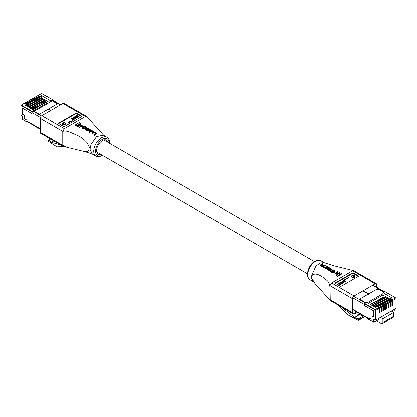 <?xml version="1.0" encoding="UTF-8"?>
<svg xmlns="http://www.w3.org/2000/svg" width="417" height="417" viewBox="0 0 417 417"><rect width="100%" height="100%" fill="white"/><g stroke="black" fill="none" stroke-linecap="round" stroke-linejoin="round"><path stroke-width="0.63" d="M35.033 108.514L36.326 109.259L35.695 109.624L28.481 105.465L29.112 105.1L28.481 104.943M27.34 101.748A0.636 0.37 -120 0 0 27.022 101.717L28.194 101.039A0.636 0.37 60 0 1 28.512 101.07L27.34 101.748L29.112 102.775L29.112 105.1L30.915 104.057L30.285 103.901M38.635 106.434L39.928 107.179L39.297 107.544L32.088 103.38L32.719 103.015L32.088 102.858M40.439 105.392L41.731 106.137L41.101 106.502L33.892 102.342L34.522 101.977L33.892 101.821M42.242 104.349L43.535 105.1L42.904 105.465L35.695 101.3L36.326 100.935L35.695 100.778M44.046 103.312L45.338 104.057L44.708 104.422L37.499 100.257L38.129 99.892L37.499 99.736M45.849 102.269L47.142 103.015L46.511 103.38L39.297 99.215L39.928 98.855L39.297 98.699M27.313 106.163L28.481 105.465L28.481 103.135L26.709 102.113L25.536 102.79L27.313 103.812L27.34 106.158M33.23 109.556L34.522 110.302L34.095 110.547M49.472 102.483L41.554 97.917L39.959 98.871M38.129 99.918L39.297 99.215L39.297 96.89L37.525 95.868L36.352 96.546L38.129 97.568L38.156 99.913M36.326 100.961L37.499 100.257L37.499 97.932L35.721 96.911L34.548 97.583L36.326 98.61L36.357 100.95M34.522 101.998L35.695 101.3L35.695 98.975L33.918 97.948L32.75 98.626L34.522 99.653L34.554 101.993M32.719 103.041L33.892 102.342L33.892 100.012L32.114 98.991L30.947 99.668L32.719 100.69L32.75 103.035M30.915 104.083L32.088 103.38L32.088 101.055L30.316 100.033L29.143 100.705L30.915 101.732L30.947 104.073M36.837 107.471L38.129 108.222L37.499 108.587L30.285 104.422L30.285 102.097L28.512 101.07M36.352 96.546A0.636 0.37 -120 0 0 36.034 96.515L37.207 95.837A0.636 0.37 60 0 1 37.525 95.868M52.709 100.2L52.641 99.705L41.669 93.476L38.156 95.503L39.928 96.525L39.928 98.876M38.156 95.503A0.636 0.37 -120 0 0 37.838 95.472A0.636 0.37 -120 0 0 37.707 95.764L37.707 95.973M34.548 97.583A0.636 0.37 -120 0 0 34.23 97.552L35.403 96.874A0.636 0.37 60 0 1 35.721 96.911M36.034 96.515A0.636 0.37 -120 0 0 35.904 96.807L35.904 97.01M32.75 98.626A0.636 0.37 -120 0 0 32.427 98.594L33.6 97.917A0.636 0.37 60 0 1 33.918 97.948M34.23 97.552A0.636 0.37 -120 0 0 34.1 97.844L34.1 98.052M30.947 99.668A0.636 0.37 -120 0 0 30.629 99.637L31.796 98.959A0.636 0.37 60 0 1 32.114 98.991M32.427 98.594A0.636 0.37 -120 0 0 32.297 98.886L32.297 99.095M31.984 111.813L20.944 105.438A0.636 0.37 60 0 1 21.074 105.147L24.587 103.119A0.636 0.37 60 0 1 24.905 103.155L21.392 105.183L32.208 111.428L31.984 113.606L22.492 108.123L22.492 114.237L24.264 115.264L24.264 118.574L26.928 120.112L26.928 121.9L27.454 121.853M26.678 106.054L26.678 104.177L24.905 103.155M32.255 109.275L31.551 108.311A1.277 0.735 -120 0 0 31.04 107.831L28.45 106.335A1.277 0.735 -120 0 0 27.939 106.22L28.476 105.913L27.074 106.283L27.313 106.137L26.678 105.981M25.536 102.79A0.636 0.37 -120 0 0 25.218 102.759A0.636 0.37 -120 0 0 25.088 103.051L25.088 103.26M25.218 102.759L26.391 102.082A0.636 0.37 60 0 1 26.709 102.113M27.022 101.717A0.636 0.37 -120 0 0 26.891 102.009L26.891 102.217M29.143 100.705A0.636 0.37 -120 0 0 28.825 100.674A0.636 0.37 -120 0 0 28.69 100.966L28.69 101.175M28.825 100.674L29.993 99.997A0.636 0.37 60 0 1 30.316 100.033M30.629 99.637A0.636 0.37 -120 0 0 30.493 99.929L30.493 100.137M51.807 101.133L50.598 101.831L50.598 100.81L41.554 95.587L41.554 97.917M26.678 104.177L25.056 105.115L34.095 110.338L34.095 111.214M27.313 103.812L28.481 103.135M29.112 102.775L30.285 102.097M30.915 101.732L32.088 101.055M32.719 100.69L33.892 100.012M34.522 99.653L35.695 98.975M36.326 98.61L37.499 97.932M38.129 97.568L39.297 96.89M39.928 96.525L41.554 95.587M52.485 99.72L50.598 100.81M34.095 110.338L32.208 111.428M22.716 119.465L22.492 116.317L20.944 115.165M34.225 111.287L50.598 101.831M36.326 126.977L37.895 128.446L38.385 128.165M37.895 128.446L37.895 127.878M50.994 110.354L48.581 108.967L57.41 103.869L51.327 100.356L51.781 100.096L60.272 105.001M41.403 115.952L32.86 111.021L33.308 110.76L39.391 114.268L48.221 109.171L50.634 110.562M48.581 109.379L48.581 108.967M22.523 108.139L22.492 114.169L24.264 115.191L24.264 118.574L26.928 120.112L26.928 121.118A1.277 0.735 120 0 0 27.194 121.701L40.23 129.228M40.402 117.458L31.958 112.58L31.958 113.622L22.492 108.154M27.939 106.22L27.235 106.377M33.303 109.88L32.093 107.998L31.551 108.311M31.04 107.831L31.583 107.518L28.987 106.022L28.45 106.335M31.583 107.518A1.277 0.735 60 0 1 32.093 107.998M28.476 105.913A1.277 0.735 60 0 1 28.987 106.022M28.528 105.491L30.279 104.87A1.277 0.735 60 0 1 30.79 104.98L33.386 106.481A1.277 0.735 60 0 1 33.897 106.955L35.106 108.618L34.569 108.973M33.897 106.955L33.355 107.268L34.569 108.931M35.106 108.618L35.106 109.285M28.528 105.444L30.279 104.87M30.79 104.98L30.248 105.293L32.844 106.794L33.386 106.481M30.248 105.293A1.277 0.735 -120 0 0 29.737 105.183M33.355 107.268A1.277 0.735 -120 0 0 32.844 106.794M33.933 102.368L35.69 101.748A1.277 0.735 60 0 1 36.201 101.857L38.791 103.359A1.277 0.735 60 0 1 39.302 103.833L40.517 105.496L39.975 105.85M39.302 103.833L38.765 104.146L39.975 105.809M40.517 105.496L40.517 106.163M33.933 102.321L35.69 101.748M36.201 101.857L35.659 102.17L38.255 103.671L38.791 103.359M35.659 102.17A1.277 0.735 -120 0 0 35.148 102.061M38.765 104.146A1.277 0.735 -120 0 0 38.255 103.671M30.332 104.448L32.083 103.828A1.277 0.735 60 0 1 32.594 103.942L35.19 105.438A1.277 0.735 60 0 1 35.7 105.918L36.91 107.576L36.368 107.935M35.7 105.918L35.158 106.231L36.368 107.888M36.91 107.576L36.91 108.248M30.332 104.401L32.083 103.828M32.594 103.942L32.052 104.255L34.647 105.751L35.19 105.438M32.052 104.255A1.277 0.735 -120 0 0 31.541 104.141M35.158 106.231A1.277 0.735 -120 0 0 34.647 105.751M35.737 101.326L37.494 100.705A1.277 0.735 60 0 1 37.999 100.82L40.595 102.316A1.277 0.735 60 0 1 41.106 102.796L42.32 104.453L41.778 104.813M41.106 102.796L40.569 103.108L41.778 104.766M42.32 104.453L42.32 105.126M35.737 101.279L37.494 100.705M37.999 100.82L37.462 101.133L40.058 102.629L40.595 102.316M37.462 101.133A1.277 0.735 -120 0 0 36.951 101.018M40.569 103.108A1.277 0.735 -120 0 0 40.058 102.629M32.135 103.406L33.886 102.79A1.277 0.735 60 0 1 34.397 102.9L36.993 104.396A1.277 0.735 60 0 1 37.504 104.875L38.713 106.538L38.171 106.893M37.504 104.875L36.962 105.188L38.171 106.851M38.713 106.538L38.713 107.205M32.135 103.364L33.886 102.79M34.397 102.9L33.855 103.213L36.451 104.709L36.993 104.396M33.855 103.213A1.277 0.735 -120 0 0 33.344 103.098M36.962 105.188A1.277 0.735 -120 0 0 36.451 104.709M39.344 99.241L41.095 98.626A1.277 0.735 60 0 1 41.606 98.735L44.202 100.236A1.277 0.735 60 0 1 44.713 100.711L45.922 102.374L45.385 102.728M44.713 100.711L44.171 101.023L45.385 102.686M45.922 102.374L45.922 103.041M39.344 99.199L41.095 98.626M41.606 98.735L41.064 99.048L43.66 100.549L44.202 100.236M41.064 99.048A1.277 0.735 -120 0 0 40.553 98.938M44.171 101.023A1.277 0.735 -120 0 0 43.66 100.549M37.54 100.283L39.292 99.668A1.277 0.735 60 0 1 39.803 99.778L42.398 101.274A1.277 0.735 60 0 1 42.909 101.753L44.124 103.416L43.582 103.77M42.909 101.753L42.367 102.066L43.582 103.729M44.124 103.416L44.124 104.083M37.54 100.242L39.292 99.668M39.803 99.778L39.266 100.09L41.856 101.586L42.398 101.274M39.266 100.09A1.277 0.735 -120 0 0 38.755 99.976M42.367 102.066A1.277 0.735 -120 0 0 41.856 101.586M385.871 301.392L380.674 298.39L381.305 298.025L382.509 298.723M387.674 300.349L382.478 297.352L383.108 296.987L384.312 297.681M390.322 299.27L382.905 294.991L368.414 303.352M370.249 304.41L371.693 304.968M376.859 306.594L371.662 303.597L372.292 303.232L373.496 303.925M378.662 305.557L373.465 302.554L374.096 302.189L375.3 302.883M380.466 304.514L375.269 301.512L375.899 301.147L377.098 301.845M382.269 303.472L377.072 300.475L377.703 300.11L378.902 300.803M384.067 302.434L378.871 299.432L379.501 299.067L380.705 299.76M379.293 308.278L375.785 310.305L375.785 320.032L375.331 320.032L375.107 309.914L364.291 303.67L364.515 303.279L375.331 309.523L378.844 307.496A0.636 0.37 60 0 1 379.293 308.278L379.293 312.958L379.923 312.594L379.923 307.913A0.636 0.37 -120 0 0 379.475 307.131L380.648 306.459L378.871 305.432L377.703 306.109L379.475 307.131M379.293 312.229L379.923 312.594M380.648 306.459A0.636 0.37 60 0 1 381.096 307.235L381.096 311.916L381.727 311.551L381.727 306.876A0.636 0.37 -120 0 0 381.279 306.094L382.452 305.416L380.674 304.389L379.501 305.067L381.279 306.094M381.096 311.186L381.727 311.551M382.452 305.416A0.636 0.37 60 0 1 382.9 306.198L382.9 310.879L383.531 310.514L383.531 305.833A0.636 0.37 -120 0 0 383.082 305.051L384.25 304.374L382.478 303.352L381.305 304.029L383.082 305.051M382.9 310.149L383.531 310.514M384.25 304.374A0.636 0.37 60 0 1 384.703 305.155L384.703 309.836L385.334 309.471L385.334 304.791A0.636 0.37 -120 0 0 384.886 304.009L386.053 303.336L384.281 302.309L383.108 302.987L384.886 304.009M384.703 309.106L385.334 309.471M386.053 303.336A0.636 0.37 60 0 1 386.507 304.113L386.507 308.794L387.138 308.429L387.138 303.753A0.636 0.37 -120 0 0 386.684 302.971L387.857 302.294L386.085 301.267L384.912 301.944L386.684 302.971M386.507 308.064L387.138 308.429M387.857 302.294A0.636 0.37 60 0 1 388.31 303.076L388.31 307.751L388.941 307.392L388.941 302.711A0.636 0.37 -120 0 0 388.488 301.929L389.66 301.251L387.888 300.23L386.715 300.907L388.488 301.929M388.31 307.027L388.941 307.392M389.66 301.251A0.636 0.37 60 0 1 390.109 302.033L390.109 306.714L390.745 306.349L390.745 301.668A0.636 0.37 -120 0 0 390.291 300.886L391.464 300.214L389.687 299.187L388.519 299.865L390.291 300.886M390.109 305.984L390.745 306.349M391.464 300.214A0.636 0.37 60 0 1 391.912 300.991L391.912 305.671L392.543 305.307L392.543 300.631A0.636 0.37 -120 0 0 392.095 299.849L395.608 297.821L385.016 291.707M391.912 304.942L392.543 305.307M377.703 306.839L377.703 306.109M378.844 307.496L377.072 306.474L375.446 307.412L366.402 302.189L364.515 303.279M379.501 305.797L379.501 305.067M381.305 304.754L381.305 304.029M383.108 303.717L383.114 302.956A1.277 0.735 -120 0 0 382.603 302.476L380.007 300.98A1.277 0.735 -120 0 0 379.496 300.871L378.287 301.131L378.829 300.819L380.038 300.558A1.277 0.735 60 0 1 380.549 300.667L380.007 300.98M390.322 299.552L390.322 298.822L392.095 299.849M388.519 300.594L388.519 299.865M386.715 301.632L386.715 300.907M384.912 302.674L384.912 301.944M382.905 294.991L382.905 293.688L367.288 302.706M390.322 298.822L391.944 297.884L382.905 292.666L382.905 293.688M382.905 292.666L384.792 291.577M375.785 320.032L396.056 308.325L396.056 298.603L392.543 300.631M364.291 303.67L364.291 305.458L373.783 310.941L373.783 317.056L372.011 316.029L372.011 319.339L369.347 317.801L369.347 319.594L373.783 322.153L373.783 319.135L375.331 320.032M373.783 322.153L378.735 319.558L378.735 318.327M392.397 311.666L394.284 310.576L394.508 309.221M356.598 312.109L357.145 312.197M364.098 316.211L358.839 314.428L354.294 313.443M365.156 292.155L365.516 291.947M396.056 308.064L396.056 308.325M380.507 317.301L382.884 318.677L382.884 322.466A2.507 1.449 60 0 1 382.368 323.613A2.507 1.449 60 0 1 381.112 323.488L376.515 320.835M391.334 311.051L393.711 312.427L382.884 318.677M393.711 312.427L393.711 316.216A2.507 1.449 60 0 1 393.189 317.363L382.368 323.613M369.347 319.558L368.284 319.198L368.284 318.63M383.108 297.712L383.108 296.987M370.489 304.551L370.489 304.269M372.292 303.957L372.292 303.232M374.096 302.919L374.096 302.189M375.899 301.877L375.899 301.147M377.703 300.834L377.703 300.11M379.501 299.797L379.501 299.067M381.305 298.754L381.305 298.025M362.931 290.868L368.419 294.037L359.59 299.135L365.673 302.648L365.219 302.909L353.699 296.252M372.569 285.301L384.14 291.983L383.692 292.244L377.609 288.731L368.779 293.829L363.29 290.659M368.419 295.074L368.419 294.037M369.613 319.396A1.277 0.735 -60 0 1 369.347 318.812L369.347 317.801L372.011 319.339L372.011 315.961L373.783 316.983L373.783 310.973L364.317 305.51L364.317 304.467L352.699 297.759M368.779 293.829L368.779 294.866M377.609 289.768L377.609 288.731M383.697 298.051L385.449 297.436A1.277 0.735 60 0 1 385.96 297.545L388.55 299.046A1.277 0.735 60 0 1 389.061 299.521L389.077 299.542M389.061 299.521L388.535 299.854M383.697 298.009L385.449 297.436M385.96 297.545L385.417 297.858L388.013 299.354L388.55 299.046M385.417 297.858A1.277 0.735 -120 0 0 384.907 297.748M388.524 299.833A1.277 0.735 -120 0 0 388.013 299.354M383.103 298.786L381.894 299.052L382.431 298.739L383.645 298.473A1.277 0.735 60 0 1 384.156 298.588L383.614 298.9A1.277 0.735 -120 0 0 383.103 298.786L383.645 298.473M387.273 300.584L386.721 300.876A1.277 0.735 -120 0 0 386.21 300.396L383.614 298.9M386.21 300.396L386.752 300.084L384.156 298.588M386.752 300.084A1.277 0.735 60 0 1 387.263 300.563M377.698 301.908L376.483 302.174L378.235 301.595A1.277 0.735 60 0 1 378.745 301.71L378.209 302.023A1.277 0.735 -120 0 0 377.698 301.908L378.235 301.595M381.868 303.706L381.31 303.998A1.277 0.735 -120 0 0 380.799 303.519L378.209 302.023M380.799 303.519L381.341 303.206L378.745 301.71M381.341 303.206A1.277 0.735 60 0 1 381.852 303.685M381.3 299.828L380.09 300.089L381.842 299.515A1.277 0.735 60 0 1 382.353 299.625L381.81 299.938A1.277 0.735 -120 0 0 381.3 299.828L381.842 299.515M385.47 301.621L384.917 301.913A1.277 0.735 -120 0 0 384.406 301.439L381.81 299.938M384.406 301.439L384.948 301.126L382.353 299.625M384.948 301.126A1.277 0.735 60 0 1 385.459 301.606M375.894 302.951L374.68 303.211L376.431 302.638A1.277 0.735 60 0 1 376.942 302.747L376.405 303.06A1.277 0.735 -120 0 0 375.894 302.951L376.431 302.638M380.064 304.744L379.506 305.036A1.277 0.735 -120 0 0 379.001 304.561L376.405 303.06M379.001 304.561L379.538 304.248L376.942 302.747M379.538 304.248A1.277 0.735 60 0 1 380.049 304.728M383.671 302.664L383.114 302.956M382.603 302.476L383.145 302.169L380.549 300.667M383.145 302.169A1.277 0.735 60 0 1 383.656 302.643M375.915 307.136L375.905 307.12A1.277 0.735 -120 0 0 375.394 306.641L372.798 305.145A1.277 0.735 -120 0 0 372.287 305.03L371.583 305.181M372.287 305.03L372.829 304.718L371.427 305.093M376.457 306.829L375.905 307.12M375.394 306.641L375.936 306.328L373.34 304.832L372.798 305.145M375.936 306.328A1.277 0.735 60 0 1 376.447 306.808M372.829 304.718A1.277 0.735 60 0 1 373.34 304.832M374.091 303.993L372.876 304.254L373.418 303.941L374.633 303.68A1.277 0.735 60 0 1 375.144 303.79L374.602 304.102A1.277 0.735 -120 0 0 374.091 303.993L374.633 303.68M378.261 305.786L377.708 306.078A1.277 0.735 -120 0 0 377.197 305.598L374.602 304.102M377.197 305.598L377.734 305.291L375.144 303.79M377.734 305.291A1.277 0.735 60 0 1 378.245 305.765M311.374 277.321L314.512 282.898L312.177 280.38L311.223 276.773L315.732 266.281L320.079 262.945L324.066 262.637L334.111 265.822L353.778 270.664L376.311 283.675A2.231 1.287 120 0 0 375.196 283.784L354.101 295.961A2.231 1.287 120 0 0 352.527 298.697L329.993 285.687L331.567 282.955L352.662 270.774L353.574 270.586M312.177 280.38L329.378 299.521L329.983 299.625L329.983 288.382C329.899 284.227 328.612 281.36 326.115 279.786C322.565 276.633 314.809 270.894 311.374 276.382M329.993 299.63L352.527 312.641A2.231 1.287 120 0 0 352.985 313.662L330.264 300.501L329.993 285.687M314.512 282.898L315.857 284.561M332 269.976L331.598 269.752L332 270.497L333.954 271.045L333.954 270.524L333.246 270.112L332 269.976L332 270.497M330.415 270.753L330.415 271.274L331.739 272.364L334.007 272.483L335.054 271.597L335.054 271.076L334.007 271.962L331.739 271.842L330.415 270.753L330.785 270.273L331.187 270.497L330.952 270.784M325.218 268.016L324.827 267.792L325.218 268.543L327.72 267.094L327.72 266.567L325.218 268.016L325.218 268.543M324.827 267.792L325.119 267.594L323.253 266.932L322.909 266.15L321.517 265.931L320.418 264.931L321.007 266.161L322.909 266.671L323.253 267.459L325.109 268.11M322.909 266.671L322.909 266.15M327.72 266.567L327.298 266.327L325.729 267.177L324.311 267.115L323.383 266.359L325.26 265.149L324.838 264.904L323.357 265.686L321.778 265.645L321.246 264.633L321.246 265.155L322.878 264.295L322.878 263.768L321.001 264.957M323.748 265.952L323.748 266.473L325.26 265.671L325.26 265.149M326.516 268.428L326.516 268.949L327.944 270.169L330.347 270.341L331.348 269.497L331.353 268.975L330.347 269.82L327.944 269.648L326.521 268.428L327.522 267.532L329.925 267.803L331.348 268.975M336.748 273.766L334.434 272.41L334.434 272.932L336.748 274.287L337.702 273.734L337.702 273.213L336.748 273.766L336.748 274.287M337.41 275.939L336.232 275.262L336.232 275.778L337.41 276.461L341.46 274.12L341.46 273.604L337.41 275.939L337.41 276.461M336.232 275.262L339.292 273.474L336.644 271.931L336.644 272.452L338.839 273.729M337.306 304.608L347.199 314.454L358.323 320.277L358.787 319.693L358.266 318.953L354.57 317.394L341.758 307.178M358.323 320.277L364.682 316.55M376.77 287.297L376.77 284.696A2.231 1.287 120 0 0 376.311 283.675M356.796 311.994L354.101 313.553A2.231 1.287 120 0 1 352.985 313.662M354.95 310.931A1.277 0.735 -60 0 1 354.591 310.884A1.277 0.735 -60 0 1 354.325 310.3M365.094 291.702L364.729 291.905M352.527 312.641L352.527 298.697M358.787 276.085L352.928 272.702L334.903 283.107L340.762 286.489L358.787 276.085M330.525 271.003L330.952 271.206M358.339 276.346L352.928 273.224L352.928 272.702M342.555 283.133L340.725 283.722L340.501 284.358L339.026 284.217L338.265 283.518L340.319 284.206L339.506 282.804L341.559 283.492L340.746 282.09L342.555 283.133L342.336 283.524L342.044 283.357M342.018 283.08L342.023 283.633L342.018 283.341L341.742 283.904L340.725 283.982L340.501 284.618L339.026 284.477L338.046 283.649M340.725 283.982L340.725 283.722M340.319 284.467L339.282 282.934M341.559 283.753L340.522 282.215M345.766 281.282L343.936 281.871L343.712 282.507L342.237 282.361L341.252 281.798L343.525 282.356L343.196 281.485L342.493 281.079L344.765 281.637L343.957 280.234L345.766 281.282L345.542 281.673L345.255 281.506M345.229 281.23L345.234 281.783L345.229 281.491L344.953 282.048L343.936 282.132L343.712 282.768L342.237 282.622L341.252 281.798M343.936 282.132L343.936 281.871M343.525 282.617L342.493 281.079M344.765 281.897L343.733 280.365M346.657 278.645L344.718 279.578L346.496 278.29L346.657 278.645M347.689 278.28L347.689 278.78L347.278 278.78L347.278 278.28L347.689 278.28L347.689 278.78L347.278 278.28M349.295 277.123L347.356 278.056L349.133 276.768L349.295 277.123M353.501 277.67L351.906 277.086L351.354 276.325L351.901 275.574L352.881 275.277L352.839 274.949L354.492 275.569L355.049 276.335L354.502 277.081L353.465 277.394L353.501 277.93L351.906 277.341L351.369 276.455M352.85 275.277L352.839 274.949M355.039 276.466L354.502 277.341L353.465 277.654M352.928 273.224L335.351 283.367M353.163 277.399L353.163 277.659M353.209 275.449L353.439 277.19L354.236 276.94L354.705 276.299L354.273 275.7L353.209 275.449M353.136 277.201L352.907 275.47L352.183 275.71L351.693 276.362L352.12 276.951L353.136 277.201M354.502 277.081L354.502 277.341M354.273 275.7L353.209 275.71M354.69 276.424L354.273 275.96M353.1 277.201L352.907 275.731L351.708 276.492M352.907 275.47L352.907 275.731M349.295 276.862L347.512 278.149M346.657 278.384L344.875 279.671M344.765 281.637L344.995 281.319M343.525 282.356L343.754 282.033M344.953 281.788L344.953 282.048M345.542 281.412L345.542 281.673M341.559 283.492L341.784 283.169M340.319 284.206L340.543 283.888M341.742 283.643L341.742 283.904M342.336 283.263L342.336 283.524M336.644 271.931L337.629 271.399L341.46 273.604M334.434 272.41L335.383 271.863L337.702 273.213M328.419 269.497L327.074 268.491L327.924 267.792L329.451 267.902L330.311 268.402L330.446 269.267L329.946 269.559L328.419 269.497M330.796 268.892L330.446 269.267M330.311 268.402L330.311 268.923L329.451 268.423L327.423 268.6L327.423 268.084M320.418 264.931L322.456 263.528L322.878 263.768M331.187 271.019L331.187 270.497L331.369 271.217L332.146 271.665L333.6 271.707L334.455 271.029M334.121 271.404L333.954 270.524M331.598 269.752L333.574 269.919L335.054 271.076M90.145 148.655L90.145 149.594L92.402 154.149L96.009 156.229A10.962 6.328 -60 0 1 93.736 151.209A10.962 6.328 -60 0 1 98.521 140.18A10.962 6.328 -60 0 1 106.971 137.24L103.364 135.16L96.489 136.656L90.948 144.668L90.145 148.655L87.252 142.932C84.041 139.257 80.278 136.531 75.957 134.759C71.959 133.2 66.73 129.984 62.774 131.407L62.774 145.325L67.2 147.363L82.884 151.209L87.278 151.689L90.145 149.594M62.774 145.356L63.222 146.367L40.689 133.362A2.231 1.287 -60 0 1 40.23 132.34L62.764 145.351L62.764 131.402L40.23 118.392A2.231 1.287 -60 0 1 41.804 115.66L62.899 103.484A2.231 1.287 -60 0 1 64.015 103.374L86.543 116.379L85.433 116.494L64.338 128.671L62.764 131.402M63.222 146.367L67.205 147.363M81.946 127.253L82.472 128.394L83.426 128.942L85.402 129.03L85.402 128.509L83.426 128.42L82.472 127.873L81.946 127.253L82.993 126.341L85.261 126.502L86.585 127.56L86.215 127.993L85.813 127.774L86.048 127.508M82.545 127.279L83.4 126.591L84.854 126.653L85.631 127.096L85.813 128.295L86.215 128.514L86.585 127.56M85.402 128.509L83.046 127.79L82.879 126.893L82.879 127.414L84.854 127.175L85.631 127.618L85.631 127.096M94.122 134.535L94.544 135.301L96.223 134.248L96.582 133.32L94.544 134.78L94.122 134.535L95.999 133.247M91.74 133.159L92.162 133.925L93.643 132.992L95.519 133.294L95.222 132.601L93.643 132.476L92.162 133.398L91.74 133.159L93.617 131.866M89.28 131.741L89.702 132.507L91.271 131.543L93.111 131.908L92.689 131.147L91.271 131.021L89.702 131.986L89.28 131.741L91.782 130.302L92.173 130.677M85.647 129.317L85.647 129.838L87.075 131.042L89.478 131.199L90.484 130.37L90.484 129.849L89.478 130.677L87.075 130.521L85.652 129.317L86.653 128.436L89.056 128.686L90.479 129.849M79.298 125.126L79.298 125.647L81.617 126.971L82.566 126.419L82.566 125.903L81.617 126.45L79.298 125.126L80.252 124.579L82.566 125.903M77.708 125.418L80.768 123.672L80.768 123.151L77.708 124.897L80.356 126.414L79.371 127.023L75.54 124.808L79.59 122.468L80.768 123.151M75.54 124.808L75.54 125.329L79.371 127.545L80.356 126.935L80.356 126.414M86.543 116.379L104.182 135.801M60.726 144.928L51.374 142.343L48.674 140.211L48.294 140.43L48.638 141.478L56.957 146.841L64.286 146.659M50.619 139.09L48.294 140.43M40.23 132.34L40.23 118.392M58.213 123.364L64.072 126.747L82.097 116.338L76.238 112.955L58.213 123.364M107.982 142.39A8.158 4.712 120 0 0 106.471 140.19A8.158 4.712 120 0 0 100.184 142.374A8.158 4.712 120 0 0 96.624 150.584A8.158 4.712 120 0 0 98.313 154.321A8.158 4.712 120 0 0 100.971 154.53M78.954 116.317L76.681 115.759L77.494 117.161L75.441 116.473L75.717 117.307L76.478 117.75L76.254 118.136L74.445 117.094L75.258 116.322L76.275 116.244L76.499 115.608L77.974 115.749L78.954 116.578L76.488 116.207M74.982 117.146L74.977 116.854M76.275 116.505L76.499 115.869M77.718 117.031L77.494 117.422L76.572 116.89L75.248 116.927M75.748 118.173L73.475 117.61L74.283 119.017L72.235 118.329L72.506 119.163L73.267 119.601L73.043 119.992L71.234 118.683L73.064 118.094L73.288 117.458L74.763 117.604L75.748 118.433L73.277 118.063M71.771 118.996L71.766 118.704M73.064 118.355L73.288 117.719M74.507 118.887L74.283 119.272L73.361 118.741L72.042 118.777M70.504 121.936L70.343 121.582L72.282 120.649L70.504 121.936L70.343 121.582M69.311 121.946L69.722 121.686L69.311 121.946M67.867 123.458L67.705 123.104L69.644 122.171L67.867 123.458L67.705 123.104M65.631 123.771L65.099 124.652L64.119 124.949M64.161 125.017L62.508 124.396L61.951 123.63L63.499 122.296L65.094 122.885L65.646 123.64L65.099 124.391L64.119 124.693L64.161 125.277L62.508 124.657L61.961 123.76M63.499 122.577L63.499 122.296M81.649 116.598L76.238 113.476L58.661 123.62M76.238 113.476L76.238 112.955M63.791 124.516L63.561 122.775L62.764 123.025L62.295 123.672L62.727 124.266L63.791 124.516M63.864 122.765L64.093 124.495L64.817 124.261L65.307 123.604L64.88 123.015L63.864 122.765M62.508 124.396L62.508 124.657M63.817 124.709L63.817 124.97M65.099 124.391L65.099 124.652M63.754 124.516L63.561 123.036L62.31 123.802M63.561 122.775L63.561 123.036M62.764 123.025L62.764 123.286M64.88 123.015L63.864 123.025M65.292 123.734L64.88 123.276M69.644 122.171L67.867 123.197M69.311 121.446L69.722 121.446M72.282 120.649L70.504 121.675M73.267 119.601L73.043 119.992M73.043 119.731L71.234 118.683M75.524 118.298L75.524 118.558M73.064 118.094L73.288 117.458M71.771 118.736L71.766 118.444M76.478 117.75L76.254 118.136M76.254 117.875L74.445 116.833M77.494 117.161L77.494 117.422M78.735 116.447L78.735 116.708M76.275 116.244L76.499 115.608M74.982 116.885L74.977 116.593M79.371 127.023L79.371 127.545M81.617 126.45L81.617 126.971M88.581 128.79L89.441 129.28L89.577 130.13L89.076 130.422L87.549 130.37L86.204 129.379L87.054 128.691L88.581 128.79L88.581 129.312L86.554 129.499L86.554 128.978M89.926 129.76L89.577 130.13M89.441 129.28L89.441 129.802L88.581 129.312M93.252 132.215L93.111 131.386M95.754 133.513L95.519 132.773M92.173 130.526L91.881 130.672L93.747 131.391L94.091 132.074L95.483 132.398L96.582 133.32M94.169 132.403L94.091 132.074M94.544 134.78L94.544 135.301M92.162 133.398L92.162 133.925M89.702 131.986L89.702 132.507M86.215 127.993L86.215 128.514M20.85 115.295L21.074 105.147A0.636 0.37 60 0 1 21.392 105.183L21.168 105.569M20.944 105.699L20.944 115.426M22.492 119.335L26.928 121.9M41.893 93.606L41.669 93.476A0.636 0.37 -120 0 0 41.351 93.444L37.838 95.472M40.23 128.796L26.928 121.118M388.31 303.076L387.138 303.753M390.109 302.033L388.941 302.711M391.912 300.991L390.745 301.668M396.15 308.194L396.15 298.473L395.764 297.806L396.056 298.603A0.636 0.37 -120 0 0 395.608 297.821L384.948 291.561M386.507 304.113L385.334 304.791M384.703 305.155L383.531 305.833M382.9 306.198L381.727 306.876M381.096 307.235L379.923 307.913M393.711 316.216L382.884 322.466M375.107 309.914L375.331 309.523A0.636 0.37 60 0 1 375.785 310.305L375.331 310.305M352.527 309.101L369.347 318.812M379.496 300.871L380.038 300.558M307.756 274.777A10.962 6.328 120 0 0 310.029 279.791C308.226 278.566 307.345 276.721 307.386 274.256C307.767 267.85 313.094 258.191 320.991 260.807A10.962 6.328 120 0 0 312.547 263.742A10.962 6.328 120 0 0 307.756 274.777M358.787 319.693L364.458 316.42M358.266 318.953L363.416 315.982M354.622 317.415L359.444 314.632M354.57 317.394L359.386 314.616M375.196 283.784L352.662 270.774M331.567 282.955L354.101 295.961M344.494 280.803L344.494 281.063M343.196 281.485L343.196 281.746M342.237 282.361L342.237 282.622M341.283 282.658L341.283 282.919M339.991 283.341L339.991 283.602M339.026 284.217L339.026 284.477M327.944 269.648L327.944 270.169M330.347 269.82L330.347 270.341M330.895 269.502L330.895 270.023M327.34 269.299L327.34 269.82M329.451 267.902L329.451 268.423M327.924 267.792L327.924 268.313M323.936 267.328L323.936 267.85M323.253 266.932L323.253 267.459M321.517 265.931L321.517 266.458M321.007 265.639L321.007 266.161M334.564 271.639L334.564 272.16M334.007 271.962L334.007 272.483M331.739 271.842L331.739 272.364M331.03 271.436L331.03 271.952M333.246 270.112L333.246 270.628M109.238 143.114A9.69 5.593 120 0 0 102.311 139.393A9.69 5.593 120 0 0 95.54 151.209A9.69 5.593 120 0 0 102.228 155.26M53.772 140.915L51.338 142.317M53.814 140.936L51.374 142.343M41.804 115.66L64.338 128.671M85.433 116.494L62.899 103.484M73.361 118.48L73.361 118.741M74.539 117.73L74.539 117.99M76.572 116.63L76.572 116.89M77.75 115.879L77.75 116.14M86.475 130.172L86.475 130.693M87.075 130.521L87.075 131.042M89.478 130.677L89.478 131.199M90.025 130.359L90.025 130.881M87.054 128.691L87.054 129.213M96.223 133.732L96.223 134.248M95.222 132.601L95.222 133.122M93.643 132.476L93.643 132.992M92.689 131.147L92.689 131.668M91.271 131.021L91.271 131.543M83.426 128.42L83.426 128.942M82.472 127.873L82.472 128.394M84.854 126.653L84.854 127.175M83.4 126.591L83.4 127.112M307.402 273.714L96.801 152.122M314.413 261.568L103.812 139.982M41.351 93.444L52.641 99.705M22.56 119.481L26.996 122.045M60.647 104.782L52.417 100.033M373.851 322.299L369.415 319.74M354.372 310.597L369.347 319.245M372.944 285.087L384.49 291.749M313.167 281.605L310.029 279.791M330.264 300.501L329.378 299.521M358.636 320.256L364.87 316.659M324.343 262.741L320.991 260.807M355.049 276.596L355.049 276.335M351.354 276.586L351.354 276.325M347.773 278.66L347.773 278.4M347.189 278.66L347.189 278.4M343.999 282.356L343.999 282.095M345.255 281.652L345.255 281.392M340.788 284.206L340.788 283.946M342.044 283.508L342.044 283.247M96.009 156.229L99.043 156.818L102.587 155.468M109.598 143.323L109.614 142.781C109.655 140.305 108.769 138.46 106.971 137.24M92.934 154.399C88.644 152.716 83.655 151.361 82.884 151.209M50.431 138.981L48.408 140.154M61.951 123.891L61.951 123.63M65.646 123.901L65.646 123.64M69.227 121.827L69.227 121.566M69.811 121.827L69.811 121.566M73.001 118.131L73.001 117.87M71.745 118.835L71.745 118.574M76.212 116.28L76.212 116.02M74.956 116.979L74.956 116.718"/></g></svg>
